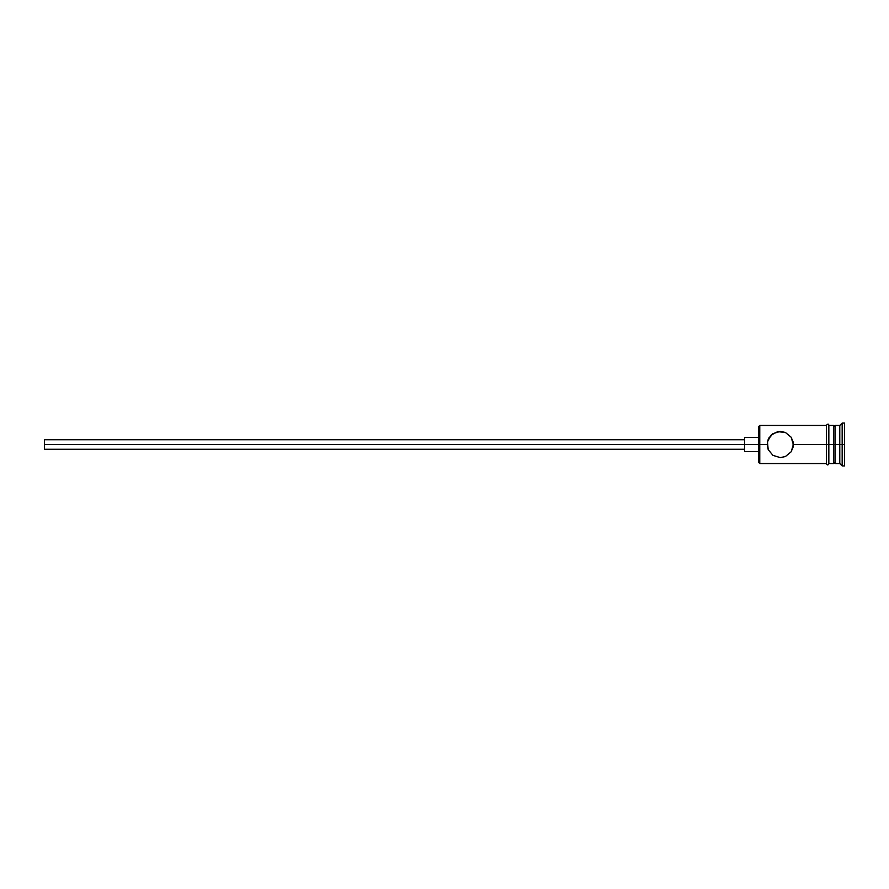 <?xml version="1.0" encoding="UTF-8"?>
<svg xmlns="http://www.w3.org/2000/svg" width="889" height="889" viewBox="0 0 889 889"><rect width="100%" height="100%" fill="white"/><g stroke="black" fill="none" stroke-linecap="round" stroke-linejoin="round"><path stroke-width="1.33" d="M759.773 444.5L758.828 444.5L758.828 462.602L758.828 444.5L44.45 444.5L44.45 449.267L44.45 444.5L744.538 444.5L744.538 451.645L744.538 444.5L758.828 444.5L758.828 426.398L759.773 463.547L759.773 444.5L767.163 444.5L768.207 439.355L772.93 433.643L780.253 431.398L785.354 432.432L791.077 437.121L793.355 444.5L793.077 441.844L793.077 447.156L791.077 451.879L785.365 456.557L780.253 457.602L772.952 455.368L768.207 449.634L767.163 444.5L759.773 444.5L759.773 425.453L759.773 444.5M844.55 465.936L842.172 465.936L839.783 463.547L835.027 463.547L833.593 462.124L833.593 444.5L835.027 444.5L835.027 425.453L835.027 444.5L839.783 444.5L839.783 463.547L839.783 444.5L842.172 444.5L842.172 423.064L842.172 444.5L844.55 444.5L844.55 423.064L844.55 465.936L844.55 444.5L842.172 444.5L842.172 465.936L842.172 444.5L835.027 444.5L835.027 463.547L835.027 444.5L793.355 444.5L826.448 444.5L826.448 463.791C827.248 465.325 828.037 465.325 828.837 463.791L828.837 425.209C828.659 423.775 827.87 423.775 826.448 425.209L826.448 444.5L833.593 444.5L833.593 425.453L828.837 425.453M793.355 444.5L791.232 451.645M791.077 451.879L785.365 456.557L780.253 457.602L772.952 455.368L768.207 449.645M768.207 449.634L767.429 441.855L771.019 435.21L777.608 431.676L785.22 432.376M839.783 444.5L839.783 425.453L839.783 444.5M833.593 462.102L833.593 425.453M828.837 463.791L828.837 425.209M826.448 425.209L826.448 463.791M769.43 437.121L769.029 437.755M771.63 434.643L771.03 435.21M785.354 432.432L791.077 437.121L793.088 441.855M744.538 437.355L744.538 444.5L744.538 437.355L758.828 437.355M44.45 439.733L44.45 444.5L44.45 439.733L744.538 439.733M826.448 463.547L759.773 463.547L758.828 462.602M744.538 449.267L44.45 449.267M758.828 451.645L744.538 451.645M833.593 463.547L828.837 463.547M844.55 423.064L842.172 423.064L839.783 425.453L835.027 425.453L833.593 426.876M826.448 425.453L759.773 425.453L758.828 426.398"/></g></svg>
